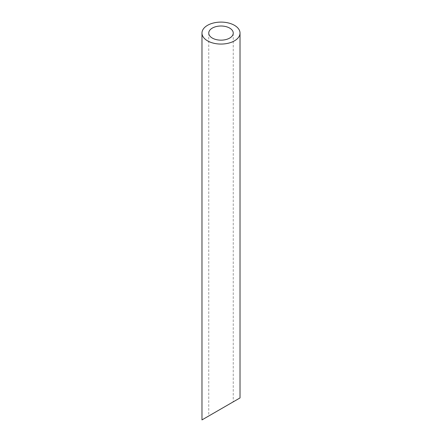 <?xml version="1.0" encoding="UTF-8"?>
<svg xmlns="http://www.w3.org/2000/svg" width="442" height="442" viewBox="0 0 442 442"><rect width="100%" height="100%" fill="white"/><g stroke="black" fill="none" stroke-linecap="round" stroke-linejoin="round"><path stroke-width="0.33" stroke-dasharray="2.21 1.66" d="M208.751 33.084L208.751 415.988L233.249 401.844L233.249 33.084M201.977 419.9L240.023 397.933"/><path stroke-width="0.66" d="M212.337 38.084A12.249 7.072 0 0 0 225.691 39.62A12.249 7.072 0 0 0 233.249 33.084A12.249 7.072 0 0 0 221 26.012A12.249 7.072 0 0 0 208.751 33.084A12.249 7.072 0 0 0 212.337 38.084M233.249 401.844L208.751 415.988M207.547 40.846A19.023 10.984 0 0 0 228.282 43.228A19.023 10.984 0 0 0 240.023 33.084A19.023 10.984 0 0 0 221 22.1A19.023 10.984 0 0 0 201.977 33.084A19.023 10.984 0 0 0 207.547 40.846M240.023 33.084L240.023 397.933L201.977 419.9L201.977 33.084"/></g></svg>
